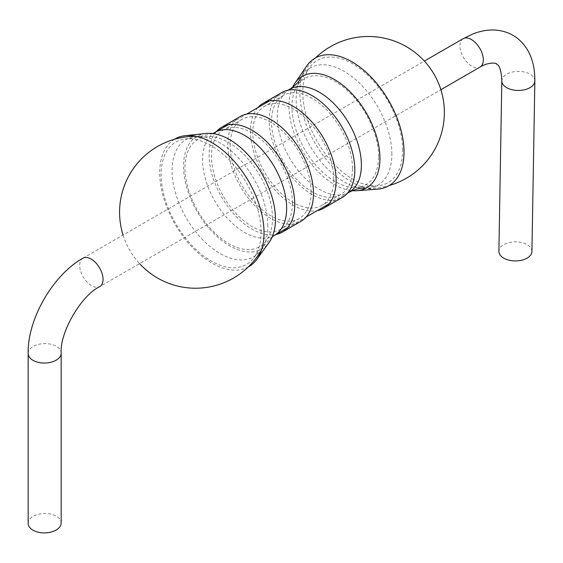 <?xml version="1.0" encoding="UTF-8"?>
<svg xmlns="http://www.w3.org/2000/svg" width="563" height="563" viewBox="0 0 563 563"><rect width="100%" height="100%" fill="white"/><g stroke="black" fill="none" stroke-linecap="round" stroke-linejoin="round"><path stroke-width="0.42" stroke-dasharray="2.81 2.11" d="M378.582 156.598A61.254 35.363 -120 0 0 346.294 89.587A61.254 35.363 -120 0 0 297.574 85.196A61.254 35.363 -120 0 0 304.639 149.272A61.254 35.363 -120 0 0 356.597 187.437A61.254 35.363 -120 0 0 378.582 156.598M402.665 150.321A70.593 40.761 -120 0 0 365.457 73.091A70.593 40.761 -120 0 0 309.305 68.024A70.593 40.761 -120 0 0 317.448 141.876A70.593 40.761 -120 0 0 377.33 185.86A70.593 40.761 -120 0 0 402.665 150.321M306.575 66.167A73.683 42.542 -120 0 0 315.076 143.248A73.683 42.542 -120 0 0 377.583 189.154M292.556 87.371A64.344 37.151 -120 0 0 302.268 150.638A64.344 37.151 -120 0 0 352.206 190.688M333.796 179.189A57.257 33.055 -120 0 0 308.805 121.566A57.257 33.055 -120 0 0 264.68 106.224A57.257 33.055 -120 0 0 264.68 172.341A57.257 33.055 -120 0 0 321.937 205.396A57.257 33.055 -120 0 0 333.796 179.189M352.48 168.4A57.257 33.055 -120 0 0 327.49 110.777A57.257 33.055 -120 0 0 283.365 95.436A57.257 33.055 -120 0 0 283.365 161.553A57.257 33.055 -120 0 0 340.622 194.608A57.257 33.055 -120 0 0 352.48 168.4M281.718 92.578A60.558 34.962 -120 0 0 281.718 162.51A60.558 34.962 -120 0 0 342.276 197.472M257.833 107.639A60.558 34.962 -120 0 0 263.027 173.298A60.558 34.962 -120 0 0 317.286 210.625M261.056 232.118A70.649 40.789 -120 0 0 235.848 167.457A70.649 40.789 -120 0 0 185.67 138.941A70.649 40.789 -120 0 0 175.776 223.666A70.649 40.789 -120 0 0 254.096 257.467A70.649 40.789 -120 0 0 261.056 232.118M272.485 218.36A61.881 35.729 -120 0 0 250.408 161.722A61.881 35.729 -120 0 0 206.452 136.746A61.881 35.729 -120 0 0 197.789 210.963A61.881 35.729 -120 0 0 266.39 240.57A61.881 35.729 -120 0 0 272.485 218.36M206.107 133.459A64.998 37.524 -120 0 0 197.008 211.414A64.998 37.524 -120 0 0 269.065 242.512M174.467 139.265A73.76 42.584 -120 0 0 174.994 224.123A73.76 42.584 -120 0 0 248.22 267.01M531.929 251.492A16.517 9.536 0 0 0 515.574 241.865A16.517 9.536 0 0 0 498.895 251.302M28.15 523.372A16.517 9.726 179 0 1 38.347 514.272A16.517 9.726 179 0 1 56.342 516.172A16.517 9.726 179 0 1 61.177 522.992M292.443 203.067A57.257 33.055 -120 0 0 267.446 145.444A57.257 33.055 -120 0 0 223.328 130.102A57.257 33.055 -120 0 0 223.328 196.22A57.257 33.055 -120 0 0 280.585 229.275A57.257 33.055 -120 0 0 292.443 203.067M311.128 192.279A57.257 33.055 -120 0 0 286.138 134.656A57.257 33.055 -120 0 0 242.013 119.314A57.257 33.055 -120 0 0 242.013 185.431A57.257 33.055 -120 0 0 299.27 218.486A57.257 33.055 -120 0 0 311.128 192.279M240.359 116.457A60.558 34.962 -120 0 0 240.359 186.381A60.558 34.962 -120 0 0 300.923 221.35M216.474 131.517A60.558 34.962 -120 0 0 221.674 197.17A60.558 34.962 -120 0 0 275.933 234.504M391.876 154.178A67.694 39.086 -120 0 0 354.078 78.32A67.694 39.086 -120 0 0 300.375 78.623A67.694 39.086 -120 0 0 300.241 78.897A67.694 39.086 -120 0 0 310.164 146.084A67.694 39.086 -120 0 0 363.388 188.274A67.694 39.086 -120 0 0 363.698 188.288A67.694 39.086 -120 0 0 391.876 154.178M289.621 89.285A59.46 34.329 -120 0 0 289.621 157.943A59.46 34.329 -120 0 0 349.074 192.272M214.876 132.439A59.46 34.329 -120 0 0 214.876 201.097A59.46 34.329 -120 0 0 274.336 235.425M267.812 225.805A67.694 39.086 -120 0 0 200.569 136.443A67.694 39.086 -120 0 0 200.259 136.422A67.694 39.086 -120 0 0 186.1 217.712A67.694 39.086 -120 0 0 263.575 246.094A67.694 39.086 -120 0 0 263.716 245.82A67.694 39.086 -120 0 0 267.812 225.805M534.85 80.995A16.517 9.536 0 0 0 518.502 71.381A16.517 9.536 0 0 0 501.816 80.805M463.194 38.664L463.201 38.657A16.517 9.346 -121 0 0 460.935 51.754A16.517 9.346 -121 0 0 471.864 66.209A16.517 9.346 -121 0 0 480.035 67.074L480.035 67.074M82.944 258.199A16.517 9.346 -121 0 0 80.685 271.289A16.517 9.346 -121 0 0 91.614 285.744A16.517 9.346 -121 0 0 99.785 286.609L440.878 89.686M28.15 353.508L28.15 353.501A16.517 9.726 179 0 1 38.347 344.394A16.517 9.726 179 0 1 56.342 346.301A16.517 9.726 179 0 1 61.177 353.121L61.177 353.135M363.388 188.274A75.977 75.977 0 0 0 389.188 185.537M315.512 57.919A75.977 75.977 0 0 0 300.241 78.897M287.433 227.86L306.124 217.072M328.792 203.989L347.477 193.2M227.98 124.873L246.664 114.085M269.332 101.002L288.017 90.214M200.259 136.422L212.758 133.558M263.575 246.094L272.309 236.699M200.569 136.443A75.977 75.977 0 0 0 195.931 136.281M123.072 235.031A75.977 75.977 0 0 0 139.589 263.632M261.535 249.916A75.977 75.977 0 0 0 263.716 245.82M356.597 187.437L377.33 185.86M297.574 85.196L309.305 68.024M283.365 95.436L264.68 106.224M340.622 194.608L321.937 205.396M206.452 136.746L185.67 138.941M266.39 240.57L254.096 257.467M82.958 258.192L424.361 61.078M242.013 119.314L223.328 130.102M299.27 218.486L280.585 229.275"/><path stroke-width="0.84" d="M352.206 190.688A64.344 37.151 -120 0 0 356.851 190.73L377.583 189.154A73.683 42.542 -120 0 0 404.023 152.059A73.683 42.542 -120 0 0 365.19 71.452A73.683 42.542 -120 0 0 306.575 66.167L294.843 83.331A64.344 37.151 -120 0 0 292.556 87.371M356.851 190.73A64.344 37.151 -120 0 0 379.941 158.337A64.344 37.151 -120 0 0 346.027 87.948A64.344 37.151 -120 0 0 294.843 83.331M317.286 210.625A60.558 34.962 -120 0 0 323.591 208.261L342.276 197.472A60.558 34.962 -120 0 0 354.817 169.752A60.558 34.962 -120 0 0 328.384 108.8A60.558 34.962 -120 0 0 281.718 92.578L263.034 103.367A60.558 34.962 -120 0 0 257.833 107.639M323.591 208.261A60.558 34.962 -120 0 0 336.132 180.533A60.558 34.962 -120 0 0 309.699 119.588A60.558 34.962 -120 0 0 263.034 103.367M248.22 267.01A73.76 42.584 -120 0 0 256.77 259.409L269.065 242.512A64.998 37.524 -120 0 0 275.469 219.183A64.998 37.524 -120 0 0 252.273 159.695A64.998 37.524 -120 0 0 206.107 133.459L185.318 135.662A73.76 42.584 -120 0 0 174.467 139.265M256.77 259.409A73.76 42.584 -120 0 0 264.033 232.941A73.76 42.584 -120 0 0 237.72 165.431A73.76 42.584 -120 0 0 185.318 135.662M503.73 258.143A16.517 9.536 0 0 0 521.655 260.226A16.517 9.536 0 0 0 531.929 251.492L534.85 81.009A16.517 9.536 0 0 0 534.85 80.995A16.517 9.536 0 0 1 524.582 89.742A16.517 9.536 0 0 1 506.658 87.659A16.517 9.536 0 0 1 501.816 80.826L498.895 251.302A16.517 9.536 0 0 0 503.73 258.143M61.177 353.142A16.517 9.726 179 0 0 61.177 353.121L61.177 522.992A16.517 9.726 179 0 1 44.667 532.908A16.517 9.726 179 0 1 28.15 523.372L28.15 353.501A16.517 9.726 179 0 0 28.15 353.515C27.348 319.32 52.978 274.779 82.944 258.199A16.517 9.346 -121 0 1 82.958 258.192A16.517 9.346 -121 0 1 99.475 267.728A16.517 9.346 -121 0 1 99.806 286.602A16.517 9.346 -121 0 0 99.806 286.602C81.241 295.336 59.615 332.564 61.177 353.142A16.517 9.726 179 0 1 44.66 363.036A16.517 9.726 179 0 1 28.15 353.515M275.933 234.504A60.558 34.962 -120 0 0 282.239 232.139L300.923 221.35A60.558 34.962 -120 0 0 313.464 193.623A60.558 34.962 -120 0 0 287.031 132.678A60.558 34.962 -120 0 0 240.359 116.457L221.674 127.245A60.558 34.962 -120 0 0 216.474 131.517M282.239 232.139A60.558 34.962 -120 0 0 294.78 204.411A60.558 34.962 -120 0 0 268.347 143.466A60.558 34.962 -120 0 0 221.674 127.245M363.698 188.288C360.243 187.838 355.373 189.161 349.074 192.272A59.46 34.329 -120 0 0 361.39 165.05A59.46 34.329 -120 0 0 335.435 105.218A59.46 34.329 -120 0 0 289.621 89.285C295.455 85.393 299.044 81.839 300.375 78.623M272.309 236.699L274.336 235.425A59.46 34.329 -120 0 0 286.644 208.204A59.46 34.329 -120 0 0 260.69 148.372A59.46 34.329 -120 0 0 214.876 132.439L227.98 124.873M440.878 89.686L480.056 67.067A16.517 9.346 -121 0 1 480.035 67.074C489.972 61.064 497.516 63.577 496.404 63.886C495.968 64.52 501.014 62.88 501.816 80.805A16.517 9.536 0 0 0 501.816 80.826M480.056 67.067A16.517 9.346 -121 0 0 479.718 48.193A16.517 9.346 -121 0 0 463.208 38.657A16.517 9.346 -121 0 0 463.194 38.664L473.272 33.787C481.126 30.796 488.6 29.565 495.686 30.092C508.586 31.183 518.727 37.052 526.102 47.714C532.007 56.434 534.92 67.525 534.85 80.995M389.188 185.537A75.977 75.977 0 0 0 398.013 42.499A75.977 75.977 0 0 0 315.512 57.919M274.336 235.425L287.433 227.86M306.124 217.072L328.792 203.989M347.477 193.2L349.074 192.272M246.664 114.085L269.332 101.002M288.017 90.214L289.621 89.285M212.758 133.558L214.876 132.439M195.931 136.281A75.977 75.977 0 0 0 123.072 235.031M139.589 263.632A75.977 75.977 0 0 0 261.535 249.916M424.361 61.078L463.208 38.657"/></g></svg>
